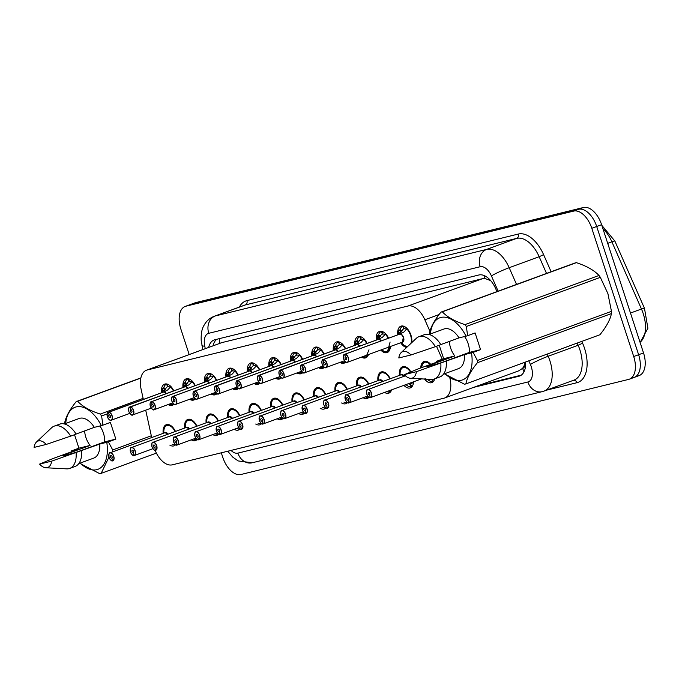 <?xml version="1.0" encoding="UTF-8"?>
<svg xmlns="http://www.w3.org/2000/svg" width="682" height="682" viewBox="0 0 682 682"><rect width="100%" height="100%" fill="white"/><g stroke="black" fill="none" stroke-linecap="round" stroke-linejoin="round"><path stroke-width="1.02" d="M183.006 387.495A11.253 6.36 69.9 0 1 186.126 378.86A11.253 6.36 69.9 0 1 195.282 385.603M204.489 382.227A11.253 6.36 69.9 0 1 207.601 373.591A11.253 6.36 69.9 0 1 216.757 380.334M225.964 376.958A11.253 6.36 69.9 0 1 229.075 368.323A11.253 6.36 69.9 0 1 238.24 375.066M247.438 371.69A11.253 6.36 69.9 0 1 250.55 363.054A11.253 6.36 69.9 0 1 259.714 369.797M268.921 366.422A11.253 6.36 69.9 0 1 272.033 357.786A11.253 6.36 69.9 0 1 281.189 364.529M290.396 361.153A11.253 6.36 69.9 0 1 293.507 352.517A11.253 6.36 69.9 0 1 302.672 359.261M311.87 355.885A11.253 6.36 69.9 0 1 314.982 347.249A11.253 6.36 69.9 0 1 324.146 353.992M333.345 350.616A11.253 6.36 69.9 0 1 336.465 341.98A11.253 6.36 69.9 0 1 345.621 348.724M354.828 345.348A11.253 6.36 69.9 0 1 357.939 336.712A11.253 6.36 69.9 0 1 367.104 343.455M376.302 340.079A11.253 6.36 69.9 0 1 379.414 331.443A11.253 6.36 69.9 0 1 388.578 338.187M397.777 334.811A11.253 6.36 69.9 0 1 400.888 326.184A11.253 6.36 69.9 0 1 410.973 335.229A11.253 6.36 69.9 0 1 411.732 342.637M161.532 392.764A11.253 6.36 69.9 0 1 164.643 384.128A11.253 6.36 69.9 0 1 173.808 390.871M184.669 428.066A11.253 6.36 69.9 0 1 187.78 419.43A11.253 6.36 69.9 0 1 196.945 426.165M206.143 422.797A11.253 6.36 69.9 0 1 209.263 414.162A11.253 6.36 69.9 0 1 218.419 420.896M227.626 417.529A11.253 6.36 69.9 0 1 230.738 408.893A11.253 6.36 69.9 0 1 239.902 415.636M249.101 412.26A11.253 6.36 69.9 0 1 252.212 403.625A11.253 6.36 69.9 0 1 261.377 410.368M270.575 406.992A11.253 6.36 69.9 0 1 273.695 398.356A11.253 6.36 69.9 0 1 282.851 405.099M292.058 401.724A11.253 6.36 69.9 0 1 295.17 393.088A11.253 6.36 69.9 0 1 304.325 399.831M313.532 396.455A11.253 6.36 69.9 0 1 316.644 387.819A11.253 6.36 69.9 0 1 325.808 394.563M335.007 391.187A11.253 6.36 69.9 0 1 338.119 382.551A11.253 6.36 69.9 0 1 347.283 389.294M356.481 385.918A11.253 6.36 69.9 0 1 359.602 377.282A11.253 6.36 69.9 0 1 368.757 384.026M377.964 380.65A11.253 6.36 69.9 0 1 381.076 372.014A11.253 6.36 69.9 0 1 390.24 378.757M399.439 375.381A11.253 6.36 69.9 0 1 402.55 366.745A11.253 6.36 69.9 0 1 410.871 371.903M420.785 367.948A11.253 6.36 69.9 0 1 424.034 361.477A11.253 6.36 69.9 0 1 430.751 364.393M163.194 433.326A11.253 6.36 69.9 0 1 166.306 424.698A11.253 6.36 69.9 0 1 175.47 431.433M524.867 363.438A21.108 11.926 69.9 0 1 522.429 368.442L522.634 368.391A7.033 3.973 -110.1 0 0 524.867 363.438L525.157 362.159M490.631 280.566L484.689 278.435L482.694 278.631L221.889 342.603L146.468 370.207A21.108 11.926 -110.1 0 0 141.14 389.354L143.348 399.43M518.729 370.786L522.429 368.442M155.078 450.308A21.108 11.926 -110.1 0 0 172.273 464.834L444.016 398.177A21.108 11.926 -110.1 0 0 444.732 397.964A21.108 11.926 -110.1 0 0 449.813 377.768M145.701 410.163L151.694 437.546M429.924 331.282L424.852 319.764A21.108 11.926 -110.1 0 0 407.989 306.022L147.184 369.994A21.108 11.926 -110.1 0 0 146.468 370.207M442.226 359.226L436.514 346.251M195.478 398.859A11.253 6.36 69.9 0 1 193.876 399.993A11.253 6.36 69.9 0 1 189.63 399.268M216.953 393.591A11.253 6.36 69.9 0 1 215.35 394.725A11.253 6.36 69.9 0 1 211.113 394M238.436 388.322A11.253 6.36 69.9 0 1 236.825 389.465A11.253 6.36 69.9 0 1 232.588 388.731M259.91 383.062A11.253 6.36 69.9 0 1 258.308 384.196A11.253 6.36 69.9 0 1 254.062 383.472M281.385 377.794A11.253 6.36 69.9 0 1 279.782 378.928A11.253 6.36 69.9 0 1 275.545 378.203M302.859 372.525A11.253 6.36 69.9 0 1 301.256 373.659A11.253 6.36 69.9 0 1 297.02 372.935M324.342 367.257A11.253 6.36 69.9 0 1 322.731 368.391A11.253 6.36 69.9 0 1 318.494 367.666M345.817 361.989A11.253 6.36 69.9 0 1 344.214 363.122A11.253 6.36 69.9 0 1 339.968 362.398M368.459 354.563A11.253 6.36 69.9 0 1 365.688 357.854A11.253 6.36 69.9 0 1 361.451 357.129M390.394 346.516A11.253 6.36 69.9 0 1 387.163 352.585A11.253 6.36 69.9 0 1 380.778 350.045M406.6 347.479A11.253 6.36 69.9 0 1 400.684 342.739M174.004 404.128A11.253 6.36 69.9 0 1 172.393 405.261A11.253 6.36 69.9 0 1 168.156 404.537M197.141 439.43A11.253 6.36 69.9 0 1 195.529 440.563A11.253 6.36 69.9 0 1 191.292 439.839M218.615 434.161A11.253 6.36 69.9 0 1 217.012 435.295A11.253 6.36 69.9 0 1 212.767 434.57M240.09 428.893A11.253 6.36 69.9 0 1 238.487 430.027A11.253 6.36 69.9 0 1 234.25 429.302M261.573 423.624A11.253 6.36 69.9 0 1 259.961 424.758A11.253 6.36 69.9 0 1 255.724 424.034M283.047 418.356A11.253 6.36 69.9 0 1 281.444 419.49A11.253 6.36 69.9 0 1 277.199 418.765M304.522 413.087A11.253 6.36 69.9 0 1 302.919 414.23A11.253 6.36 69.9 0 1 298.682 413.497M326.005 407.819A11.253 6.36 69.9 0 1 324.393 408.961A11.253 6.36 69.9 0 1 320.156 408.228M347.479 402.559A11.253 6.36 69.9 0 1 345.876 403.693A11.253 6.36 69.9 0 1 341.631 402.968M368.953 397.291A11.253 6.36 69.9 0 1 367.351 398.424A11.253 6.36 69.9 0 1 363.105 397.7M391.596 389.857A11.253 6.36 69.9 0 1 388.825 393.156A11.253 6.36 69.9 0 1 384.588 392.431M413.531 381.818A11.253 6.36 69.9 0 1 410.3 387.887A11.253 6.36 69.9 0 1 403.915 385.339M434.681 378.868A11.253 6.36 69.9 0 1 431.783 382.619A11.253 6.36 69.9 0 1 424.519 379.039M175.658 444.698A11.253 6.36 69.9 0 1 174.055 445.832A11.253 6.36 69.9 0 1 169.818 445.107M189.187 354.546L180.866 329.082A21.108 11.926 69.9 0 1 185.231 306.414L190.133 304.615A21.108 11.926 69.9 0 1 190.849 304.394L578.524 209.306A21.108 11.926 69.9 0 1 596.699 226.492L638.616 354.717A21.108 11.926 69.9 0 1 634.251 377.385L639.153 375.586A21.108 11.926 69.9 0 0 643.518 352.918L601.609 224.693A21.108 11.926 69.9 0 0 583.425 207.507L195.76 302.595A21.108 11.926 69.9 0 0 195.043 302.817L190.133 304.615A21.108 11.926 69.9 0 1 190.849 304.394L578.524 209.306A21.108 11.926 69.9 0 1 596.699 226.492L638.616 354.717A21.108 11.926 69.9 0 1 634.251 377.385A21.108 11.926 69.9 0 1 633.527 377.606M185.231 306.414A21.108 11.926 69.9 0 1 185.947 306.192L573.613 211.105A21.108 11.926 69.9 0 1 591.797 228.291L633.706 356.516A21.108 11.926 69.9 0 1 629.341 379.183A21.108 11.926 69.9 0 1 628.625 379.405L240.959 474.493A21.108 11.926 69.9 0 1 222.775 457.307L221.3 452.805M473.632 387.367L518.891 376.268A21.108 11.926 -110.1 0 0 519.607 376.046A21.108 11.926 -110.1 0 0 525.643 361.989M496.973 291.598L495.712 288.742A21.108 11.926 -110.1 0 0 478.849 274.991L214.907 339.73A21.108 11.926 -110.1 0 0 214.182 339.951A21.108 11.926 -110.1 0 0 208.641 347.411M521.287 375.151L477.997 385.765M213.006 345.817A21.108 11.926 69.9 0 1 216.867 339.252M108.822 454.536A4.22 2.387 69.9 0 1 109.973 452.839A4.22 2.387 69.9 0 1 113.749 456.232A4.22 2.387 69.9 0 1 112.88 460.768A4.22 2.387 69.9 0 1 112.837 460.785L112.683 460.691A4.083 2.302 -110.1 0 0 113.562 456.292A4.083 2.302 -110.1 0 0 110.049 452.976A4.083 2.302 -110.1 0 0 109.069 457.4A4.083 2.302 -110.1 0 0 112.487 460.742L111.874 458.134M167.789 434.255L165.053 432.652A4.22 2.387 69.8 0 1 167.789 434.255A4.22 2.387 -110.1 0 0 165.053 432.652A4.22 2.387 -110.1 0 0 164.916 432.695A4.22 2.387 69.8 0 1 165.053 432.652L109.973 452.839C109.12 452.14 108.813 453.658 109.043 457.4C110.586 460.316 111.78 461.458 112.615 460.836L112.769 460.785M111.72 458.193A1.407 0.793 69.9 0 1 110.544 457.034A1.407 0.793 69.9 0 1 110.834 455.525A1.407 0.793 69.9 0 1 112.095 456.659A1.407 0.793 69.9 0 1 111.797 458.168L111.814 458.159A1.407 0.793 69.9 0 1 111.788 458.176L112.683 460.691M171.685 426.259A10.554 5.959 -110.1 0 0 167.448 425.048A10.554 5.959 -110.1 0 0 167.09 425.159L171.694 426.267M172.137 444.255A10.554 5.959 69.9 0 0 174.831 444.732L175.325 444.553M174.831 444.732L174.49 443.581M170.935 386.481L167.636 389.993L163.518 392.065A4.22 2.387 -110.1 0 1 166.127 393.685A4.22 2.387 69.9 0 0 164.916 392.448M107.159 413.974A4.22 2.387 69.9 0 1 108.31 412.278A4.22 2.387 69.9 0 1 108.353 412.26L163.305 392.116L162.35 391.289L162.623 388.518A10.554 5.959 -110.1 0 0 162.614 388.518L163.842 387.581A10.554 5.959 69.9 0 1 166.527 384.188A10.554 5.959 69.9 0 1 166.63 384.154L166.527 384.188M108.353 412.26L108.293 412.431A4.083 2.302 -110.1 0 0 107.406 416.83A4.083 2.302 -110.1 0 0 110.919 420.155A4.083 2.302 -110.1 0 0 111.908 415.73A4.083 2.302 -110.1 0 0 108.489 412.388L109.256 414.937A1.407 0.793 69.9 0 1 110.433 416.088A1.407 0.793 69.9 0 1 110.143 417.597A1.407 0.793 69.9 0 1 108.881 416.472A1.407 0.793 69.9 0 1 109.171 414.954A1.407 0.793 69.9 0 1 109.188 414.954L109.248 414.929M108.489 412.388L163.501 392.065M172.341 404.511L172.699 404.4A10.554 5.959 -110.1 0 0 173.646 403.872M162.325 390.846L164.882 389.908L163.16 388.314M167.934 386.668L167.567 386.805A7.741 4.373 -110.1 0 0 167.491 386.83A7.741 4.373 -110.1 0 0 165.564 389.183L164.882 389.908M170.176 387.188A7.741 4.373 -110.1 0 0 167.942 386.711L167.15 384.068M167.567 386.805L166.63 384.154M162.154 392.534L162.145 391.178A10.29 5.814 69.9 0 1 162.367 388.817L162.623 388.518M164.345 390.113L165.24 391.4M109.188 414.954L108.293 412.431M162.759 392.338L163.296 392.116A4.22 2.387 -110.1 0 0 163.254 392.133A4.22 2.387 -110.1 0 0 163.211 392.15M130.296 449.276A4.22 2.387 69.9 0 1 131.447 447.58A4.22 2.387 69.9 0 1 135.232 450.973A4.22 2.387 69.9 0 1 134.354 455.499A4.22 2.387 69.9 0 1 134.311 455.516L134.158 455.423A4.083 2.302 -110.1 0 0 135.045 451.024A4.083 2.302 -110.1 0 0 131.524 447.707A4.083 2.302 -110.1 0 0 130.543 452.132A4.083 2.302 -110.1 0 0 133.962 455.474L133.357 452.865M189.264 428.987L186.536 427.384A4.22 2.387 69.8 0 1 189.264 428.987A4.22 2.387 -110.1 0 0 186.536 427.384A4.22 2.387 -110.1 0 0 186.391 427.435A4.22 2.387 69.8 0 1 186.536 427.384L131.447 447.58C130.603 446.872 130.288 448.389 130.518 452.132C132.069 455.047 133.254 456.198 134.09 455.567L134.243 455.516M133.263 452.908L133.288 452.891A1.407 0.793 69.9 0 1 133.263 452.908L134.158 455.423M133.195 452.925A1.407 0.793 69.9 0 1 132.018 451.765A1.407 0.793 69.9 0 1 132.308 450.256A1.407 0.793 69.9 0 1 133.57 451.39A1.407 0.793 69.9 0 1 133.28 452.899M193.159 420.99A10.554 5.959 -110.1 0 0 188.931 419.78A10.554 5.959 -110.1 0 0 188.573 419.89L193.168 420.999M193.611 438.986A10.554 5.959 69.9 0 0 196.314 439.464L196.8 439.285M196.314 439.464L195.964 438.313M134.397 455.482L152.904 448.705L134.311 455.516M151.779 444.008A4.22 2.387 69.9 0 1 152.93 442.311A4.22 2.387 69.9 0 1 156.707 445.704A4.22 2.387 69.9 0 1 155.837 450.231A4.22 2.387 69.9 0 1 155.786 450.248L155.632 450.154A4.083 2.302 -110.1 0 0 156.519 445.755A4.083 2.302 -110.1 0 0 153.007 442.439A4.083 2.302 -110.1 0 0 152.026 446.863A4.083 2.302 -110.1 0 0 155.436 450.205L154.831 447.597M210.738 423.718L208.01 422.124A4.22 2.387 69.8 0 1 210.738 423.718A4.22 2.387 -110.1 0 0 208.01 422.124A4.22 2.387 -110.1 0 0 207.865 422.167A4.22 2.387 69.8 0 1 208.01 422.124L152.93 442.311C152.077 441.604 151.771 443.121 152.001 446.863C153.544 449.779 154.737 450.93 155.573 450.308L155.726 450.248M154.737 447.639L154.771 447.631A1.407 0.793 69.9 0 1 154.737 447.639L155.632 450.154M154.669 447.656A1.407 0.793 69.9 0 1 153.493 446.497A1.407 0.793 69.9 0 1 153.782 444.988A1.407 0.793 69.9 0 1 155.044 446.122A1.407 0.793 69.9 0 1 154.754 447.631M214.634 415.722A10.554 5.959 -110.1 0 0 210.406 414.511A10.554 5.959 -110.1 0 0 210.047 414.622L214.651 415.73M215.086 433.718A10.554 5.959 69.9 0 0 217.788 434.195L218.274 434.016M217.788 434.195L217.439 433.044M173.254 438.739A4.22 2.387 69.9 0 1 174.404 437.043A4.22 2.387 69.9 0 1 178.181 440.436A4.22 2.387 69.9 0 1 177.311 444.962A4.22 2.387 69.9 0 1 177.269 444.979L177.107 444.886A4.083 2.302 -110.1 0 0 177.993 440.495A4.083 2.302 -110.1 0 0 174.481 437.171A4.083 2.302 -110.1 0 0 173.501 441.595A4.083 2.302 -110.1 0 0 176.911 444.937L176.306 442.328M232.221 418.45L229.484 416.855A4.22 2.387 69.8 0 1 232.221 418.45A4.22 2.387 -110.1 0 0 229.484 416.855A4.22 2.387 -110.1 0 0 229.34 416.898L174.404 437.043C173.552 436.335 173.245 437.853 173.475 441.595C175.018 444.511 176.212 445.661 177.047 445.039L177.201 444.979M176.152 442.388A1.407 0.793 69.9 0 1 174.976 441.237A1.407 0.793 69.9 0 1 175.265 439.719A1.407 0.793 69.9 0 1 176.519 440.853A1.407 0.793 69.9 0 1 176.229 442.362L176.246 442.362M176.229 442.362A1.407 0.793 69.9 0 1 176.22 442.371L177.107 444.886M236.108 410.453A10.554 5.959 -110.1 0 0 231.88 409.243A10.554 5.959 -110.1 0 0 231.522 409.353L236.125 410.462M236.569 428.449A10.554 5.959 69.9 0 0 239.263 428.927L239.757 428.756M239.263 428.927L238.922 427.776M177.354 444.954L195.853 438.168L177.26 444.979M194.728 433.471A4.22 2.387 69.9 0 1 195.879 431.774A4.22 2.387 69.9 0 1 199.655 435.167A4.22 2.387 69.9 0 1 198.786 439.702A4.22 2.387 69.9 0 1 198.743 439.711L198.59 439.617A4.083 2.302 -110.1 0 0 199.476 435.227A4.083 2.302 -110.1 0 0 195.956 431.902A4.083 2.302 -110.1 0 0 194.975 436.327A4.083 2.302 -110.1 0 0 198.394 439.668L197.789 437.06M253.695 413.181L250.967 411.587A4.22 2.387 69.8 0 1 253.695 413.181A4.22 2.387 -110.1 0 0 250.967 411.587A4.22 2.387 -110.1 0 0 250.823 411.63A4.22 2.387 69.8 0 1 250.967 411.587L195.879 431.774C195.035 431.067 194.72 432.584 194.95 436.327C196.501 439.242 197.686 440.393 198.522 439.771L198.675 439.711M197.627 437.119A1.407 0.793 69.9 0 1 196.45 435.969A1.407 0.793 69.9 0 1 196.74 434.451A1.407 0.793 69.9 0 1 198.002 435.585A1.407 0.793 69.9 0 1 197.712 437.094A1.407 0.793 69.9 0 1 197.695 437.102L197.72 437.094M257.591 405.185A10.554 5.959 -110.1 0 0 253.363 403.974A10.554 5.959 -110.1 0 0 253.005 404.085L257.6 405.193M258.043 423.19A10.554 5.959 69.9 0 0 260.746 423.667L261.232 423.488M260.746 423.667L260.396 422.508M198.829 439.685L217.336 432.9L198.743 439.711M197.695 437.102L198.59 439.617M198.394 439.668L198.522 439.771A4.22 2.387 69.9 0 1 196.817 439.148M192.409 381.212L189.11 384.725L184.993 386.796A4.22 2.387 -110.1 0 1 187.601 388.416A4.22 2.387 69.9 0 0 186.399 387.188M128.642 408.706A4.22 2.387 69.9 0 1 129.793 407.009A4.22 2.387 69.9 0 1 129.836 406.992L184.779 386.847L183.833 386.021L184.097 383.25A10.554 5.959 -110.1 0 0 184.097 383.25L185.316 382.312A10.554 5.959 69.9 0 1 188.002 378.919A10.554 5.959 69.9 0 1 188.104 378.885L188.002 378.919M129.836 406.992L129.768 407.163A4.083 2.302 -110.1 0 0 128.881 411.561A4.083 2.302 -110.1 0 0 132.402 414.886A4.083 2.302 -110.1 0 0 133.382 410.462A4.083 2.302 -110.1 0 0 129.964 407.12L130.731 409.669A1.407 0.793 69.9 0 1 131.907 410.82A1.407 0.793 69.9 0 1 131.617 412.329A1.407 0.793 69.9 0 1 130.356 411.203A1.407 0.793 69.9 0 1 130.646 409.686L130.731 409.66M129.964 407.12L184.975 386.796M130.646 409.686A1.407 0.793 69.9 0 1 130.663 409.686L129.768 407.163M193.816 399.243L194.174 399.132A10.554 5.959 -110.1 0 0 195.12 398.612M183.799 385.577L186.357 384.639L184.643 383.045M189.408 381.4L189.05 381.536A7.741 4.373 -110.1 0 0 188.965 381.562A7.741 4.373 -110.1 0 0 187.038 383.915L186.357 384.639M191.651 381.929A7.741 4.373 -110.1 0 0 189.417 381.443L188.633 378.808M189.05 381.536L188.104 378.885M185.819 384.836L186.715 386.131M183.629 387.265L183.62 385.91A10.29 5.814 69.9 0 1 183.842 383.548L184.097 383.25M184.242 387.069L184.771 386.856A4.22 2.387 69.9 0 1 184.779 386.847A4.22 2.387 -110.1 0 0 184.728 386.865A4.22 2.387 -110.1 0 0 184.686 386.882M213.884 375.944L210.593 379.456L206.467 381.528M150.117 403.437A4.22 2.387 69.9 0 1 151.268 401.741A4.22 2.387 69.9 0 1 151.31 401.724L206.296 381.562L205.308 380.752L205.572 377.973A10.554 5.959 -110.1 0 0 205.572 377.981L205.325 378.28A10.29 5.814 69.9 0 0 205.103 380.641L205.325 378.229M151.31 401.724L151.251 401.894A4.083 2.302 -110.1 0 0 150.364 406.293A4.083 2.302 -110.1 0 0 153.876 409.618A4.083 2.302 -110.1 0 0 154.857 405.193A4.083 2.302 -110.1 0 0 151.447 401.851L152.205 404.4A1.407 0.793 69.9 0 1 153.382 405.551A1.407 0.793 69.9 0 1 153.092 407.06A1.407 0.793 69.9 0 1 151.839 405.935A1.407 0.793 69.9 0 1 152.129 404.417L152.205 404.392M207.874 381.92A4.22 2.387 69.9 0 1 209.084 383.148A4.22 2.387 -110.1 0 0 206.45 381.528L151.515 401.672A4.22 2.387 69.9 0 1 155.044 405.134A4.22 2.387 69.9 0 1 154.175 409.669A4.22 2.387 69.9 0 1 152.197 409.115M152.129 404.417A1.407 0.793 69.9 0 1 152.137 404.417L151.251 401.894M215.29 393.974L215.648 393.872A10.554 5.959 -110.1 0 0 216.595 393.344M205.273 380.309L207.84 379.371L206.117 377.777L206.791 377.044A10.554 5.959 69.9 0 1 209.476 373.651A10.554 5.959 69.9 0 1 209.587 373.617L209.476 373.651M210.883 376.132L210.525 376.268A7.741 4.373 -110.1 0 0 210.448 376.293A7.741 4.373 -110.1 0 0 208.513 378.646L207.84 379.371M213.134 376.66A7.741 4.373 -110.1 0 0 210.9 376.174L210.107 373.54M210.525 376.268L209.587 373.617M205.572 377.973L206.117 377.777M207.302 379.576L208.198 380.863M205.717 381.801L206.254 381.588A4.22 2.387 69.9 0 1 206.254 381.579A4.22 2.387 -110.1 0 0 206.203 381.596A4.22 2.387 -110.1 0 0 206.16 381.613M235.367 370.676L232.068 374.188L227.976 376.242M227.191 376.532L227.771 376.293L226.782 375.484L226.799 373.011L228.265 371.775A10.554 5.959 69.9 0 1 230.951 368.382A10.554 5.959 69.9 0 1 231.062 368.348L230.951 368.382M171.591 398.169A4.22 2.387 69.9 0 1 172.742 396.472A4.22 2.387 69.9 0 1 172.785 396.455L172.725 396.626A4.083 2.302 -110.1 0 0 171.838 401.025A4.083 2.302 -110.1 0 0 175.351 404.349A4.083 2.302 -110.1 0 0 176.34 399.925A4.083 2.302 -110.1 0 0 172.921 396.583L173.688 399.132A1.407 0.793 69.9 0 1 174.865 400.283A1.407 0.793 69.9 0 1 174.575 401.792A1.407 0.793 69.9 0 1 173.313 400.666A1.407 0.793 69.9 0 1 173.603 399.158L173.68 399.123M229.348 376.652A4.22 2.387 69.9 0 1 230.559 377.879A4.22 2.387 -110.1 0 0 227.933 376.259L172.989 396.404A4.22 2.387 69.9 0 1 176.519 399.865A4.22 2.387 69.9 0 1 175.649 404.4A4.22 2.387 69.9 0 1 173.671 403.846M173.603 399.158A1.407 0.793 69.9 0 1 173.62 399.149L172.725 396.626M236.773 388.706L237.131 388.604A10.554 5.959 -110.1 0 0 238.078 388.075M226.756 375.04L229.314 374.103L227.592 372.508M232.366 370.863L231.999 370.999A7.741 4.373 -110.1 0 0 231.923 371.025A7.741 4.373 -110.1 0 0 229.996 373.378L229.314 374.103M234.608 371.392A7.741 4.373 -110.1 0 0 232.374 370.906L231.582 368.271M231.999 370.999L231.062 368.348M226.586 376.728L226.577 375.373A10.29 5.814 69.9 0 1 226.799 373.011L227.055 372.713M228.777 374.307L229.672 375.603M172.785 396.455L227.728 376.311M99.862 425.986A15.908 8.985 69.9 0 1 103.425 433.138A15.908 8.985 69.9 0 1 104.687 441.851L115.855 439.114L108.378 441.851L112.709 449.95A37.996 21.466 69.9 0 1 112.7 451.842M74.526 434.707L78.924 448.168L90.084 445.431A15.908 8.985 69.9 0 1 85.898 437.443A15.908 8.985 69.9 0 1 84.636 430.905M108.378 441.851L106.776 442.328A33.068 18.678 69.9 0 1 100.825 467.682A33.068 18.678 69.9 0 1 80.246 463.052M72.019 451.654A33.068 18.678 69.9 0 1 71.653 450.947L71.84 451.723M108.958 457.111L101.158 473.359A37.996 21.466 69.9 0 1 99.785 473.692L79.658 463.274M106.776 442.328L99.785 444.042L51.662 461.143A14.075 7.954 69.9 0 1 45.839 467.758A14.075 7.954 69.9 0 1 39.556 464.11L53.264 458.432L78.643 449.233L71.653 450.947M99.785 444.042A21.108 11.926 69.9 0 1 93.749 458.108L78.831 463.572M81.559 450.828A22.515 12.719 69.9 0 1 75.156 466.42L69.709 468.423A22.515 12.719 69.9 0 1 66.691 468.858L45.839 467.758M76.103 452.831A22.515 12.719 69.9 0 1 69.709 468.423M39.556 464.11L51.662 461.143M90.084 445.431L62.062 455.704C62.787 456.028 67.654 454.834 76.665 452.123L104.687 441.851M101.158 473.359L156.374 453.112M112.709 449.95L151.31 435.798M107.125 413.923L101.592 415.952L102.922 425.15L101.32 425.628A33.068 18.678 69.9 0 0 79.658 406.608A33.068 18.678 69.9 0 0 65.719 423.42M140.833 378.084L77.595 401.263C82.471 406.489 90.024 410.752 100.237 414.076L143.109 398.356M100.237 414.076A37.996 21.466 69.9 0 1 101.592 415.952M64.662 423.803A37.996 21.466 69.9 0 1 64.688 422.797C65.873 416.728 69.717 409.66 76.222 401.604L140.867 377.896M76.222 401.604A37.996 21.466 69.9 0 1 77.595 401.263M76.052 434.05L94.329 427.35L101.32 425.628M64.296 423.94L79.223 418.475A21.108 11.926 69.9 0 1 94.329 427.35M59.658 424.144A22.515 12.719 69.9 0 1 76.103 434.136L70.647 436.13A22.515 12.719 69.9 0 0 54.21 426.139L59.658 424.144M36.419 442.072A14.075 7.954 69.9 0 1 46.206 444.442L34.1 447.409A14.075 7.954 69.9 0 1 36.419 442.072L51.619 427.759A22.515 12.719 69.9 0 1 54.21 426.139M46.206 444.442L70.647 436.13M78.924 448.168L71.457 450.904M115.855 439.114L110.39 422.414L102.922 425.15M464.578 336.533A15.908 8.985 69.9 0 1 468.142 343.685A15.908 8.985 69.9 0 1 469.412 352.389L480.571 349.653L473.103 352.389L477.426 360.488A37.996 21.466 69.9 0 1 477.409 362.705C470.938 370.71 467.093 377.777 465.874 383.898A37.996 21.466 69.9 0 1 464.502 384.239L444.374 373.813M439.251 345.254L443.65 358.706L454.809 355.97A15.908 8.985 69.9 0 1 450.614 347.982A15.908 8.985 69.9 0 1 449.353 341.443M477.426 360.488L611.464 311.35L607.909 293.61L600.348 277.352L466.317 326.49L467.647 335.697L466.045 336.175A33.068 18.678 69.9 0 0 444.374 317.147A33.068 18.678 69.9 0 0 430.436 333.967M611.464 311.35A37.996 21.466 69.9 0 1 611.447 313.567L477.409 362.705M465.874 383.898L599.913 334.751C606.375 326.755 610.22 319.688 611.447 313.567M473.103 352.389L471.501 352.867A33.068 18.678 69.9 0 1 465.55 378.22A33.068 18.678 69.9 0 1 444.971 373.6M436.736 362.202A33.068 18.678 69.9 0 1 436.369 361.486L436.565 362.261M471.501 352.867L464.51 354.58L416.387 371.681A14.075 7.954 69.9 0 1 410.555 378.305A14.075 7.954 69.9 0 1 404.281 374.648L417.989 368.971L443.36 359.772L436.369 361.486M464.51 354.58A21.108 11.926 69.9 0 1 458.474 368.647L443.547 374.12M446.275 361.375A22.515 12.719 69.9 0 1 439.881 376.958L434.425 378.962A22.515 12.719 69.9 0 1 431.408 379.397L410.555 378.305M440.828 363.37A22.515 12.719 69.9 0 1 434.425 378.962M404.281 374.648L416.387 371.681M454.809 355.97L426.787 366.243C427.503 366.575 432.371 365.382 441.39 362.662L469.412 352.389M429.387 334.351A37.996 21.466 69.9 0 1 429.404 333.336C430.598 327.266 434.443 320.208 440.939 312.143L574.977 262.996A37.996 21.466 69.9 0 1 576.35 262.664L442.311 311.81C447.187 317.028 454.741 321.299 464.962 324.615L598.992 275.468C594.116 270.251 586.571 265.98 576.35 262.664M598.992 275.468A37.996 21.466 69.9 0 1 600.348 277.352M464.962 324.615A37.996 21.466 69.9 0 1 466.317 326.49M440.939 312.143A37.996 21.466 69.9 0 1 442.311 311.81M440.768 344.589L459.046 337.888L466.045 336.175M429.021 334.487L443.939 329.014A21.108 11.926 69.9 0 1 459.046 337.888M424.375 334.683A22.515 12.719 69.9 0 1 440.819 344.674L435.372 346.669A22.515 12.719 69.9 0 0 418.927 336.686L424.375 334.683M401.144 352.62A14.075 7.954 69.9 0 1 410.922 354.981L398.817 357.956A14.075 7.954 69.9 0 1 401.144 352.62L416.344 338.306A22.515 12.719 69.9 0 1 418.927 336.686M410.922 354.981L435.372 346.669M443.65 358.706L436.173 361.451M480.571 349.653L475.115 332.952L467.647 335.697M216.211 428.202A4.22 2.387 69.9 0 1 217.353 426.506A4.22 2.387 69.9 0 1 221.138 429.899A4.22 2.387 69.9 0 1 220.26 434.434A4.22 2.387 69.9 0 1 220.218 434.443L220.064 434.357A4.083 2.302 -110.1 0 0 220.951 429.958A4.083 2.302 -110.1 0 0 217.439 426.634A4.083 2.302 -110.1 0 0 216.45 431.058A4.083 2.302 -110.1 0 0 219.868 434.4L219.263 431.791M275.17 407.913L272.442 406.319A4.22 2.387 69.8 0 1 275.17 407.913A4.22 2.387 -110.1 0 0 272.442 406.319A4.22 2.387 -110.1 0 0 272.297 406.361A4.22 2.387 69.8 0 1 272.442 406.319L217.353 426.506C216.509 425.798 216.203 427.316 216.424 431.067C217.976 433.974 219.169 435.125 219.996 434.502L220.15 434.443M219.101 431.851A1.407 0.793 69.9 0 1 217.925 430.7A1.407 0.793 69.9 0 1 218.214 429.183A1.407 0.793 69.9 0 1 219.476 430.316A1.407 0.793 69.9 0 1 219.186 431.825L219.203 431.825M219.186 431.825A1.407 0.793 69.9 0 1 219.169 431.834L220.064 434.357M279.066 399.916A10.554 5.959 -110.1 0 0 274.837 398.706A10.554 5.959 -110.1 0 0 274.479 398.817L279.074 399.925M279.518 417.921A10.554 5.959 69.9 0 0 282.22 418.398L282.706 418.219M282.22 418.398L281.871 417.239M220.303 434.417L238.811 427.631L220.218 434.451M219.868 434.4L219.996 434.502A4.22 2.387 69.9 0 1 218.291 433.88M237.686 422.934A4.22 2.387 69.9 0 1 238.836 421.237A4.22 2.387 69.9 0 1 242.613 424.63A4.22 2.387 69.9 0 1 241.743 429.166A4.22 2.387 69.9 0 1 241.701 429.174L241.539 429.089A4.083 2.302 -110.1 0 0 242.425 424.69A4.083 2.302 -110.1 0 0 238.913 421.365A4.083 2.302 -110.1 0 0 237.933 425.79A4.083 2.302 -110.1 0 0 241.343 429.131L240.737 426.523M296.644 402.644L293.916 401.05A4.22 2.387 69.8 0 1 296.653 402.644A4.22 2.387 -110.1 0 0 293.916 401.05A4.22 2.387 -110.1 0 0 293.772 401.093A4.22 2.387 69.8 0 1 293.916 401.05L238.836 421.237C237.984 420.53 237.677 422.047 237.907 425.798C239.45 428.705 240.644 429.856 241.479 429.234L241.633 429.174M240.584 426.582A1.407 0.793 69.9 0 1 239.399 425.432A1.407 0.793 69.9 0 1 239.697 423.914A1.407 0.793 69.9 0 1 240.951 425.048A1.407 0.793 69.9 0 1 240.661 426.557L240.678 426.557A1.407 0.793 69.9 0 1 240.652 426.565L241.539 429.089M300.54 394.648A10.554 5.959 -110.1 0 0 296.312 393.437A10.554 5.959 -110.1 0 0 295.954 393.548L300.557 394.656M300.992 412.653A10.554 5.959 69.9 0 0 303.695 413.13L304.181 412.951M303.695 413.13L303.354 411.979M241.343 429.131L241.479 429.234A4.22 2.387 69.9 0 1 239.766 428.611M259.16 417.665A4.22 2.387 69.9 0 1 260.311 415.969A4.22 2.387 69.9 0 1 264.087 419.362A4.22 2.387 69.9 0 1 263.218 423.897A4.22 2.387 69.9 0 1 263.175 423.914L263.022 423.82A4.083 2.302 -110.1 0 0 263.9 419.421A4.083 2.302 -110.1 0 0 260.388 416.097A4.083 2.302 -110.1 0 0 259.407 420.521A4.083 2.302 -110.1 0 0 262.826 423.863L262.22 421.254M318.127 397.376L315.391 395.782A4.22 2.387 69.8 0 1 318.127 397.376A4.22 2.387 -110.1 0 0 315.391 395.782A4.22 2.387 -110.1 0 0 315.255 395.824A4.22 2.387 69.8 0 1 315.391 395.782L260.311 415.969C259.458 415.261 259.151 416.779 259.382 420.53C260.925 423.445 262.118 424.588 262.954 423.965L263.107 423.914M262.058 421.314A1.407 0.793 69.9 0 1 260.882 420.163A1.407 0.793 69.9 0 1 261.172 418.654A1.407 0.793 69.9 0 1 262.434 419.78A1.407 0.793 69.9 0 1 262.144 421.297L262.152 421.288A1.407 0.793 69.9 0 1 262.127 421.297L263.022 423.82M322.023 389.379A10.554 5.959 -110.1 0 0 317.795 388.169A10.554 5.959 -110.1 0 0 317.428 388.28L322.032 389.396M322.475 407.384A10.554 5.959 69.9 0 0 325.169 407.862L325.664 407.683M325.169 407.862L324.828 406.711M263.261 423.88L281.768 417.094L263.175 423.914M262.826 423.863L262.971 423.957A4.22 2.387 69.9 0 1 261.24 423.343M256.841 365.407L253.542 368.919L249.424 370.991M193.066 392.9A4.22 2.387 69.9 0 1 194.217 391.204A4.22 2.387 69.9 0 1 194.259 391.187L249.211 371.051L248.257 370.215L248.529 367.445A10.554 5.959 -110.1 0 0 248.529 367.453M194.259 391.187L194.2 391.357A4.083 2.302 -110.1 0 0 193.313 395.756A4.083 2.302 -110.1 0 0 196.834 399.081A4.083 2.302 -110.1 0 0 197.814 394.656A4.083 2.302 -110.1 0 0 194.396 391.315L195.163 393.864A1.407 0.793 69.9 0 1 196.339 395.014A1.407 0.793 69.9 0 1 196.049 396.532A1.407 0.793 69.9 0 1 194.788 395.398A1.407 0.793 69.9 0 1 195.078 393.889L195.163 393.855M250.831 371.383A4.22 2.387 69.9 0 1 252.033 372.611A4.22 2.387 -110.1 0 0 249.407 370.991L194.464 391.136A4.22 2.387 69.9 0 1 198.002 394.597A4.22 2.387 69.9 0 1 197.124 399.132A4.22 2.387 69.9 0 1 195.154 398.578M195.078 393.889A1.407 0.793 69.9 0 1 195.095 393.881L194.2 391.357M258.248 383.446L258.606 383.335A10.554 5.959 -110.1 0 0 259.552 382.807M248.231 369.772L250.788 368.834L249.075 367.24L249.748 366.507A10.554 5.959 69.9 0 1 252.434 363.114A10.554 5.959 69.9 0 1 252.536 363.08L252.434 363.114M253.84 365.595L253.482 365.731A7.741 4.373 -110.1 0 0 253.397 365.757A7.741 4.373 -110.1 0 0 251.47 368.11L250.788 368.834M256.082 366.123A7.741 4.373 -110.1 0 0 253.849 365.637L253.065 363.003M253.482 365.731L252.536 363.08M248.06 371.46L248.052 370.104A10.29 5.814 69.9 0 1 248.274 367.743L249.075 367.24M250.26 369.039L251.147 370.335M278.316 360.139L275.025 363.651L270.899 365.723A4.22 2.387 -110.1 0 1 273.508 367.342A4.22 2.387 69.9 0 0 272.306 366.115M214.549 387.632A4.22 2.387 69.9 0 1 215.7 385.935A4.22 2.387 69.9 0 1 215.742 385.918L270.686 365.782L269.74 364.947L270.004 362.176A10.554 5.959 -110.1 0 0 270.004 362.185L271.223 361.247A10.554 5.959 69.9 0 1 273.908 357.845A10.554 5.959 69.9 0 1 274.019 357.811L273.908 357.845M215.742 385.918L215.674 386.097A4.083 2.302 -110.1 0 0 214.796 390.488A4.083 2.302 -110.1 0 0 218.308 393.812A4.083 2.302 -110.1 0 0 219.289 389.388A4.083 2.302 -110.1 0 0 215.879 386.046L216.637 388.595A1.407 0.793 69.9 0 1 217.814 389.746A1.407 0.793 69.9 0 1 217.524 391.263A1.407 0.793 69.9 0 1 216.262 390.13A1.407 0.793 69.9 0 1 216.561 388.621L216.637 388.587M215.879 386.046L270.882 365.731M216.561 388.621A1.407 0.793 69.9 0 1 216.569 388.612L215.674 386.097M279.722 378.178L280.08 378.067A10.554 5.959 -110.1 0 0 281.027 377.538M269.705 364.512L272.271 363.566L270.549 361.972M277.565 360.855A7.741 4.373 -110.1 0 0 275.332 360.369L274.957 360.463A7.741 4.373 -110.1 0 0 274.88 360.488A7.741 4.373 -110.1 0 0 272.945 362.841L272.271 363.566M274.957 360.463L274.019 357.811M274.539 357.735L275.332 360.369M269.543 366.191L269.526 364.836A10.29 5.814 69.9 0 1 269.748 362.474L270.012 362.176M271.734 363.77L272.63 365.066M270.149 365.995L270.686 365.782A4.22 2.387 -110.1 0 0 270.635 365.791A4.22 2.387 -110.1 0 0 270.592 365.808M299.799 354.87L296.5 358.382L292.382 360.454M236.023 382.363A4.22 2.387 69.9 0 1 237.174 380.667A4.22 2.387 69.9 0 1 237.217 380.65L292.16 360.514L291.214 359.678L291.487 356.908A10.554 5.959 -110.1 0 0 291.478 356.916L292.697 355.978A10.554 5.959 69.9 0 1 295.383 352.577A10.554 5.959 69.9 0 1 295.494 352.543L295.383 352.577M237.217 380.65L237.157 380.829A4.083 2.302 -110.1 0 0 236.27 385.219A4.083 2.302 -110.1 0 0 239.783 388.544A4.083 2.302 -110.1 0 0 240.763 384.119A4.083 2.302 -110.1 0 0 237.353 380.778L238.112 383.327A1.407 0.793 69.9 0 1 239.297 384.478A1.407 0.793 69.9 0 1 238.998 385.995A1.407 0.793 69.9 0 1 237.745 384.861A1.407 0.793 69.9 0 1 238.035 383.352A1.407 0.793 69.9 0 1 238.052 383.344L238.112 383.318M293.78 360.846A4.22 2.387 69.9 0 1 294.991 362.074A4.22 2.387 -110.1 0 0 292.356 360.463L237.421 380.607A4.22 2.387 69.9 0 1 240.951 384.06A4.22 2.387 69.9 0 1 240.081 388.595A4.22 2.387 69.9 0 1 238.103 388.041M301.205 372.909L301.563 372.798A10.554 5.959 -110.1 0 0 302.51 372.27M291.188 359.243L293.746 358.297L292.024 356.703M296.789 355.066L296.431 355.194A7.741 4.373 -110.1 0 0 296.355 355.22A7.741 4.373 -110.1 0 0 294.428 357.573L293.746 358.297M299.04 355.586A7.741 4.373 -110.1 0 0 296.806 355.1L296.014 352.466M296.431 355.194L295.494 352.543M291.018 360.923L291.009 359.567A10.29 5.814 69.9 0 1 291.231 357.215L291.487 356.908M293.209 358.502L294.104 359.798M238.052 383.344L237.157 380.829M291.623 360.727L292.16 360.514A4.22 2.387 -110.1 0 0 292.118 360.522A4.22 2.387 -110.1 0 0 292.075 360.539M280.634 412.397A4.22 2.387 69.9 0 1 281.785 410.7A4.22 2.387 69.9 0 1 285.57 414.093A4.22 2.387 69.9 0 1 284.692 418.629A4.22 2.387 69.9 0 1 284.65 418.646L284.496 418.552A4.083 2.302 -110.1 0 0 285.383 414.153A4.083 2.302 -110.1 0 0 281.862 410.828A4.083 2.302 -110.1 0 0 280.882 415.253A4.083 2.302 -110.1 0 0 284.3 418.595L283.695 415.986M339.602 392.107L336.874 390.513A4.22 2.387 69.8 0 1 339.602 392.107A4.22 2.387 -110.1 0 0 336.874 390.513A4.22 2.387 -110.1 0 0 336.729 390.556A4.22 2.387 69.8 0 1 336.874 390.513L281.785 410.7C280.941 409.993 280.626 411.51 280.856 415.261C282.408 418.177 283.593 419.319 284.428 418.697L284.582 418.646M283.601 416.029L283.627 416.02A1.407 0.793 69.9 0 1 283.601 416.029L284.496 418.552M283.533 416.046A1.407 0.793 69.9 0 1 282.357 414.895A1.407 0.793 69.9 0 1 282.646 413.386A1.407 0.793 69.9 0 1 283.908 414.511A1.407 0.793 69.9 0 1 283.618 416.029M343.498 384.111A10.554 5.959 -110.1 0 0 339.269 382.9A10.554 5.959 -110.1 0 0 338.911 383.011L343.506 384.128M343.95 402.116A10.554 5.959 69.9 0 0 346.652 402.593L347.138 402.414M346.652 402.593L346.303 401.442M284.735 418.612L303.243 411.826L284.65 418.646M302.117 407.128A4.22 2.387 69.9 0 1 303.268 405.432A4.22 2.387 69.9 0 1 307.045 408.825A4.22 2.387 69.9 0 1 306.175 413.36A4.22 2.387 69.9 0 1 306.124 413.377L305.971 413.283A4.083 2.302 -110.1 0 0 306.857 408.885A4.083 2.302 -110.1 0 0 303.345 405.56A4.083 2.302 -110.1 0 0 302.365 409.984A4.083 2.302 -110.1 0 0 305.775 413.326L305.169 410.717M361.076 386.839L358.348 385.245A4.22 2.387 69.8 0 1 361.076 386.839A4.22 2.387 -110.1 0 0 358.348 385.245A4.22 2.387 -110.1 0 0 358.203 385.287A4.22 2.387 69.8 0 1 358.348 385.245L303.268 405.432C302.416 404.724 302.109 406.25 302.339 409.993C303.882 412.908 305.076 414.051 305.911 413.428L306.065 413.377M305.007 410.777A1.407 0.793 69.9 0 1 303.831 409.626A1.407 0.793 69.9 0 1 304.121 408.117A1.407 0.793 69.9 0 1 305.383 409.243A1.407 0.793 69.9 0 1 305.093 410.76A1.407 0.793 69.9 0 1 305.076 410.76L305.11 410.752M364.972 378.851A10.554 5.959 -110.1 0 0 360.744 377.632A10.554 5.959 -110.1 0 0 360.386 377.743L364.989 378.86M365.424 396.847A10.554 5.959 69.9 0 0 368.127 397.325L368.612 397.146M368.127 397.325L367.786 396.174M305.076 410.76L305.971 413.283M323.592 401.86A4.22 2.387 69.9 0 1 324.743 400.163A4.22 2.387 69.9 0 1 328.519 403.556A4.22 2.387 69.9 0 1 327.65 408.092A4.22 2.387 69.9 0 1 327.607 408.109L327.445 408.015A4.083 2.302 -110.1 0 0 328.332 403.616A4.083 2.302 -110.1 0 0 324.82 400.291A4.083 2.302 -110.1 0 0 323.839 404.716A4.083 2.302 -110.1 0 0 327.249 408.066L326.644 405.449M382.559 381.57L379.823 379.976A4.22 2.387 69.8 0 1 382.559 381.57A4.22 2.387 -110.1 0 0 379.823 379.976A4.22 2.387 -110.1 0 0 379.686 380.019A4.22 2.387 69.8 0 1 379.823 379.976L324.743 400.163C323.89 399.456 323.583 400.982 323.814 404.724C325.357 407.64 326.55 408.782 327.386 408.16L327.539 408.109M326.49 405.509A1.407 0.793 69.9 0 1 325.314 404.358A1.407 0.793 69.9 0 1 325.604 402.849A1.407 0.793 69.9 0 1 326.866 403.974A1.407 0.793 69.9 0 1 326.567 405.492L326.584 405.483M326.567 405.492A1.407 0.793 69.9 0 1 326.559 405.492L327.445 408.015M386.455 373.583A10.554 5.959 -110.1 0 0 382.218 372.363A10.554 5.959 -110.1 0 0 381.86 372.474L386.464 373.591M386.907 391.579A10.554 5.959 69.9 0 0 389.601 392.056L390.095 391.877M389.635 390.581L390.113 391.928A10.554 5.959 69.9 0 0 390.215 391.894L390.326 391.852M389.601 392.056L389.209 390.735M390.709 391.673A10.554 5.959 69.9 0 1 390.215 391.894M345.066 396.592A4.22 2.387 69.9 0 1 346.217 394.895A4.22 2.387 69.9 0 1 350.002 398.288A4.22 2.387 69.9 0 1 349.124 402.823A4.22 2.387 69.9 0 1 349.082 402.84L348.928 402.747A4.083 2.302 -110.1 0 0 349.815 398.348A4.083 2.302 -110.1 0 0 346.294 395.023A4.083 2.302 -110.1 0 0 345.314 399.447A4.083 2.302 -110.1 0 0 348.732 402.798L348.127 400.181M404.034 376.302L401.306 374.708A4.22 2.387 69.8 0 1 404.034 376.302A4.22 2.387 -110.1 0 0 401.306 374.708A4.22 2.387 -110.1 0 0 401.161 374.75A4.22 2.387 69.8 0 1 401.306 374.708L346.217 394.895C345.373 394.187 345.058 395.713 345.288 399.456C346.84 402.371 348.025 403.514 348.86 402.892L349.014 402.84M347.965 400.24A1.407 0.793 69.9 0 1 346.788 399.089A1.407 0.793 69.9 0 1 347.078 397.58A1.407 0.793 69.9 0 1 348.34 398.706A1.407 0.793 69.9 0 1 348.05 400.223L348.059 400.215M348.05 400.223A1.407 0.793 69.9 0 1 348.033 400.223L348.928 402.747M407.93 368.314A10.554 5.959 -110.1 0 0 403.701 367.104A10.554 5.959 -110.1 0 0 403.343 367.206L407.938 368.323M405.099 385.142L405.108 385.134A10.554 5.959 -110.1 0 0 405.099 385.142L405.705 384.682M406.822 384.273L406.625 385.134A10.554 5.959 69.9 0 0 411.084 386.788L411.57 386.609M406.625 385.134L405.645 384.938M410.803 383.957L410.649 384.009A7.741 4.373 -110.1 0 0 410.726 383.983A7.741 4.373 -110.1 0 0 412.073 382.892M408.279 383.744A7.741 4.373 -110.1 0 0 410.274 384.102L411.152 383.787M410.649 384.009L411.587 386.66A10.554 5.959 69.9 0 0 411.698 386.626L411.8 386.583M411.084 386.788L410.274 384.102M412.184 386.404A10.554 5.959 69.9 0 1 411.698 386.626M411.22 382.662L413.411 383.096M349.167 402.806L367.675 396.02L349.082 402.84M348.732 402.798L348.86 402.892A4.22 2.387 69.9 0 1 347.155 402.269M366.549 391.323A4.22 2.387 69.9 0 1 367.692 389.627A4.22 2.387 69.9 0 1 371.477 393.02A4.22 2.387 69.9 0 1 370.599 397.555A4.22 2.387 69.9 0 1 370.556 397.572L370.403 397.478A4.083 2.302 -110.1 0 0 371.289 393.079A4.083 2.302 -110.1 0 0 367.777 389.754A4.083 2.302 -110.1 0 0 366.788 394.187A4.083 2.302 -110.1 0 0 370.207 397.529L369.601 394.921M369.439 394.972A1.407 0.793 69.9 0 1 368.263 393.821A1.407 0.793 69.9 0 1 368.553 392.312A1.407 0.793 69.9 0 1 369.815 393.446A1.407 0.793 69.9 0 1 369.525 394.955L369.542 394.946M369.525 394.955A1.407 0.793 69.9 0 1 369.508 394.955L370.403 397.478M429.404 363.046A10.554 5.959 -110.1 0 0 425.176 361.835A10.554 5.959 -110.1 0 0 424.818 361.937L429.413 363.054M426.582 379.865L426.582 379.874A10.554 5.959 -110.1 0 0 426.582 379.874L427.239 379.175M428.253 379.235L428.1 379.865A10.554 5.959 69.9 0 0 432.558 381.519L433.044 381.34M428.1 379.865L427.128 379.669M432.354 379.397L433.061 381.4A10.554 5.959 69.9 0 0 433.172 381.357L433.283 381.315M432.558 381.519L431.928 379.405M433.658 381.136A10.554 5.959 69.9 0 1 433.172 381.357M425.517 379.09A10.29 5.814 69.8 0 0 426.207 379.823L425.065 378.467M370.641 397.538L421.536 378.877M321.273 349.602L317.974 353.114L313.856 355.186A4.22 2.387 -110.1 0 1 316.465 356.805A4.22 2.387 69.9 0 0 315.255 355.578M257.498 377.095A4.22 2.387 69.9 0 1 258.649 375.398A4.22 2.387 69.9 0 1 258.691 375.381L313.643 355.245L312.688 354.418L312.961 351.639A10.554 5.959 -110.1 0 0 312.953 351.648L314.18 350.71A10.554 5.959 69.9 0 1 316.866 347.308A10.554 5.959 69.9 0 1 316.968 347.274L316.866 347.308M258.691 375.381L258.631 375.56A4.083 2.302 -110.1 0 0 257.745 379.951A4.083 2.302 -110.1 0 0 261.257 383.275A4.083 2.302 -110.1 0 0 262.246 378.851A4.083 2.302 -110.1 0 0 258.828 375.509L259.595 378.058A1.407 0.793 69.9 0 1 260.771 379.209A1.407 0.793 69.9 0 1 260.481 380.727A1.407 0.793 69.9 0 1 259.22 379.593A1.407 0.793 69.9 0 1 259.51 378.084A1.407 0.793 69.9 0 1 259.527 378.075L259.586 378.05M258.828 375.509L313.839 355.194M322.68 367.641L323.038 367.53A10.554 5.959 -110.1 0 0 323.984 367.001M312.663 353.975L315.22 353.037L313.507 351.435M318.272 349.798L317.906 349.926A7.741 4.373 -110.1 0 0 317.829 349.951A7.741 4.373 -110.1 0 0 315.902 352.304L315.22 353.037M320.514 350.318A7.741 4.373 -110.1 0 0 318.281 349.832L317.488 347.198M317.906 349.926L316.968 347.274M312.492 355.654L312.484 354.299A10.29 5.814 69.9 0 1 312.706 351.946L312.961 351.639M314.683 353.233L315.578 354.529M259.527 378.075L258.631 375.56M313.098 355.458L313.635 355.245A4.22 2.387 69.9 0 1 313.643 355.245A4.22 2.387 -110.1 0 0 313.592 355.254A4.22 2.387 -110.1 0 0 313.55 355.271M342.748 344.333L339.448 347.854L335.331 349.917A4.22 2.387 -110.1 0 1 337.94 351.537A4.22 2.387 69.9 0 0 336.738 350.309M278.981 371.826A4.22 2.387 69.9 0 1 280.132 370.13A4.22 2.387 69.9 0 1 280.174 370.113L335.16 349.96L334.171 349.15L334.436 346.371A10.554 5.959 -110.1 0 0 334.436 346.379L335.655 345.442A10.554 5.959 69.9 0 1 338.34 342.049A10.554 5.959 69.9 0 1 338.451 342.006L338.34 342.049M280.174 370.113L280.106 370.292A4.083 2.302 -110.1 0 0 279.219 374.691A4.083 2.302 -110.1 0 0 282.74 378.007A4.083 2.302 -110.1 0 0 283.721 373.583A4.083 2.302 -110.1 0 0 280.302 370.241L281.069 372.79A1.407 0.793 69.9 0 1 282.246 373.949A1.407 0.793 69.9 0 1 281.956 375.458A1.407 0.793 69.9 0 1 280.694 374.324A1.407 0.793 69.9 0 1 280.984 372.815L281.069 372.781M280.302 370.241L335.314 349.926M280.984 372.815A1.407 0.793 69.9 0 1 281.001 372.807L280.106 370.292M344.154 362.372L344.512 362.261A10.554 5.959 -110.1 0 0 345.459 361.733A4.22 2.387 69.9 0 0 347.462 362.253C346.754 363.182 345.476 362.065 343.626 358.885A4.083 2.302 -110.1 0 0 347.172 362.202A4.083 2.302 -110.1 0 0 348.152 357.777A4.083 2.302 -110.1 0 0 344.734 354.435L345.501 356.993A1.407 0.793 69.9 0 1 346.678 358.144A1.407 0.793 69.9 0 1 346.388 359.653A1.407 0.793 69.9 0 1 345.126 358.519A1.407 0.793 69.9 0 1 345.416 357.01L345.501 356.984M334.137 348.707L336.695 347.769L334.981 346.166M339.747 344.529L339.389 344.657A7.741 4.373 -110.1 0 0 339.304 344.683A7.741 4.373 -110.1 0 0 337.377 347.036L336.695 347.769M341.989 345.049A7.741 4.373 -110.1 0 0 339.755 344.572L338.971 341.929M339.389 344.657L338.451 342.006M336.158 347.965L337.061 349.261M333.967 350.395L333.958 349.031A10.29 5.814 69.9 0 1 334.18 346.678L334.436 346.371M334.581 350.19L335.109 349.977A4.22 2.387 69.9 0 1 335.118 349.977A4.22 2.387 -110.1 0 0 335.067 349.985A4.22 2.387 -110.1 0 0 335.024 350.002M364.231 339.065L360.931 342.586L356.814 344.649M300.455 366.558A4.22 2.387 69.9 0 1 301.606 364.861A4.22 2.387 69.9 0 1 301.649 364.853L356.635 344.691L355.646 343.881L355.91 341.102A10.554 5.959 -110.1 0 0 355.91 341.111L355.663 341.409A10.29 5.814 69.9 0 0 355.441 343.771L355.663 341.358M301.649 364.853L301.589 365.023A4.083 2.302 -110.1 0 0 300.702 369.422A4.083 2.302 -110.1 0 0 304.215 372.739A4.083 2.302 -110.1 0 0 305.195 368.314A4.083 2.302 -110.1 0 0 301.785 364.972L302.544 367.521A1.407 0.793 69.9 0 1 303.72 368.681A1.407 0.793 69.9 0 1 303.43 370.19A1.407 0.793 69.9 0 1 302.177 369.056A1.407 0.793 69.9 0 1 302.467 367.547L302.544 367.521M358.212 345.041A4.22 2.387 69.9 0 1 359.423 346.268A4.22 2.387 -110.1 0 0 356.788 344.657L301.853 364.802A4.22 2.387 69.9 0 1 305.383 368.254A4.22 2.387 69.9 0 1 304.513 372.79A4.22 2.387 69.9 0 1 302.535 372.244M302.467 367.547A1.407 0.793 69.9 0 1 302.476 367.538L301.589 365.023M368.996 349.772L365.995 356.993A10.554 5.959 -110.1 0 0 368.314 354.606M355.612 343.438L358.178 342.5L356.456 340.906L357.129 340.173A10.554 5.959 69.9 0 1 359.815 336.78A10.554 5.959 69.9 0 1 359.925 336.738L359.815 336.78M361.221 339.261L360.863 339.389A7.741 4.373 -110.1 0 0 360.787 339.423A7.741 4.373 -110.1 0 0 358.851 341.776L358.178 342.5M363.472 339.781A7.741 4.373 -110.1 0 0 361.238 339.304L360.446 336.661M367.521 356.43L365.637 357.104M360.863 339.389L359.925 336.738M355.91 341.102L356.456 340.906M357.641 342.696L358.536 343.992M356.055 344.922L356.592 344.708A4.22 2.387 -110.1 0 0 356.541 344.717A4.22 2.387 -110.1 0 0 356.498 344.734M385.705 333.805L382.406 337.317L378.314 339.372M321.93 361.29A4.22 2.387 69.9 0 1 323.08 359.593A4.22 2.387 69.9 0 1 323.123 359.585L378.109 339.423L377.12 338.613L377.393 335.842A10.554 5.959 -110.1 0 0 377.385 335.842L378.604 334.905A10.554 5.959 69.9 0 1 381.289 331.512A10.554 5.959 69.9 0 1 381.4 331.469L381.289 331.512M323.123 359.585L323.063 359.755A4.083 2.302 -110.1 0 0 322.177 364.154A4.083 2.302 -110.1 0 0 325.689 367.47A4.083 2.302 -110.1 0 0 326.678 363.046A4.083 2.302 -110.1 0 0 323.259 359.704L324.027 362.253A1.407 0.793 69.9 0 1 325.203 363.412A1.407 0.793 69.9 0 1 324.913 364.921A1.407 0.793 69.9 0 1 323.652 363.787A1.407 0.793 69.9 0 1 323.941 362.278L324.018 362.253M379.686 339.772A4.22 2.387 69.9 0 1 380.897 341.009A4.22 2.387 -110.1 0 0 378.271 339.389L323.328 359.533A4.22 2.387 69.9 0 1 326.857 362.986A4.22 2.387 69.9 0 1 325.987 367.521A4.22 2.387 69.9 0 1 324.01 366.976M323.941 362.278A1.407 0.793 69.9 0 1 323.959 362.27L323.063 359.755M390.104 342.032L387.47 351.724A10.554 5.959 -110.1 0 0 390.257 347.922M377.095 338.17L379.652 337.232L377.93 335.638M382.704 333.992L382.338 334.12A7.741 4.373 -110.1 0 0 382.261 334.154A7.741 4.373 -110.1 0 0 380.334 336.507L379.652 337.232M384.946 334.512A7.741 4.373 -110.1 0 0 382.713 334.035L381.92 331.392M389.004 351.162L387.112 351.835M382.338 334.12L381.4 331.469M376.924 339.858L376.916 338.502A10.29 5.814 69.9 0 1 377.137 336.141L377.393 335.842M379.115 337.437L380.01 338.724M377.53 339.662L378.067 339.44A4.22 2.387 -110.1 0 0 378.024 339.448A4.22 2.387 -110.1 0 0 377.981 339.466M407.18 328.536L403.88 332.049L399.763 334.12M343.413 356.021A4.22 2.387 69.9 0 1 344.555 354.325A4.22 2.387 69.9 0 1 344.606 354.316L399.55 334.171L398.595 333.345L398.868 330.574A10.554 5.959 -110.1 0 0 398.868 330.574L400.087 329.636A10.554 5.959 69.9 0 1 402.772 326.243A10.554 5.959 69.9 0 1 402.874 326.201L402.772 326.243M344.606 354.316L344.538 354.487A4.083 2.302 -110.1 0 0 343.651 358.885C343.182 355.825 343.498 354.299 344.555 354.325L399.499 334.189A4.22 2.387 -110.1 0 0 399.456 334.197M402.261 342.151A4.22 2.387 -110.1 0 0 402.406 342.108A4.22 2.387 -110.1 0 0 403.275 337.581A4.22 2.387 -110.1 0 0 399.746 334.12L344.802 354.265A4.22 2.387 69.9 0 1 348.34 357.718A4.22 2.387 69.9 0 1 347.462 362.253L402.406 342.108L403.275 337.581M345.416 357.01A1.407 0.793 69.9 0 1 345.433 357.01L344.538 354.487M398.569 332.901L401.127 331.964L399.413 330.369M404.179 328.724L403.821 328.852A7.741 4.373 -110.1 0 0 403.735 328.886A7.741 4.373 -110.1 0 0 401.809 331.239L401.127 331.964M406.421 329.244A7.741 4.373 -110.1 0 0 404.187 328.767L403.403 326.124M403.821 328.852L402.874 326.201M398.399 334.589L398.39 333.234A10.29 5.814 69.9 0 1 398.612 330.872L398.868 330.574M400.598 332.168L401.485 333.455M219.203 338.681A21.108 17.382 76.2 0 0 220.013 343.242M484.058 275.528A21.108 17.382 76.2 0 0 484.689 278.435M522.634 368.391A21.108 17.382 76.2 0 0 524.023 371.784M221.889 342.603L147.184 369.994M482.694 278.631L407.989 306.022M439.063 314.555L424.852 319.764M614.883 241.13A7.033 0.648 156.2 0 0 614.883 241.078A7.033 0.648 156.2 0 0 611.882 241.82A28.141 15.899 -110.1 0 0 602.879 228.589M644.464 308.324A7.033 0.648 156.2 0 0 644.464 308.273A7.033 0.648 156.2 0 0 641.464 309.014L611.882 241.82L607.705 243.355M640.048 342.304A28.141 15.899 -110.1 0 0 641.464 309.014L630.483 313.038M643.518 352.918L633.706 356.516M195.76 302.595L185.947 306.192M583.425 207.507L573.613 211.105M601.609 224.693L591.797 228.291M231.01 450.427A14.075 7.954 -110.1 0 0 237.907 453.121L527.877 381.997A14.075 7.954 -110.1 0 0 531.269 366.737A14.075 7.954 -110.1 0 0 530.391 364.444L528.797 360.829M227.737 451.228L232.724 457.102L238.154 460.93L252.152 462.788A14.075 11.585 -103.8 0 1 237.907 453.121M547.211 354.077L548.175 356.26A28.141 15.899 69.9 0 1 549.922 360.838A28.141 15.899 69.9 0 1 544.1 391.067L574.082 380.07A28.141 15.899 -110.1 0 0 579.896 349.849A28.141 15.899 -110.1 0 0 578.148 345.262L577.185 343.089M581.789 341.401L582.59 343.217L578.148 345.262L548.175 356.26A14.075 1.296 156.2 0 0 530.391 364.444M582.59 343.217A31.662 17.885 69.9 0 1 576.938 382.704L546.623 390.138M239.365 307.062A31.662 17.885 69.9 0 1 246.927 300.617L518.311 234.045A31.662 17.885 69.9 0 1 543.605 254.667L551.124 271.743M214.361 316.235A28.141 15.899 69.9 0 1 215.316 315.945L245.29 304.948A28.141 15.899 -110.1 0 0 244.335 305.246L214.361 316.235C209.775 318 206.305 321.086 203.944 325.476C201.838 328.877 200.934 333.933 201.207 340.659L202.852 349.534M498.133 291.171L491.407 275.895A14.075 7.954 -110.1 0 0 480.162 266.73L208.777 333.293A14.075 11.585 -103.8 0 1 215.316 315.945L486.701 249.382A28.141 15.899 69.9 0 1 509.19 267.711L539.164 256.713A28.141 15.899 -110.1 0 0 516.675 238.385L245.29 304.948A3.521 2.898 76.2 0 0 246.927 300.617M491.407 275.895A14.075 1.296 156.2 0 1 509.19 267.711L516.547 284.428M546.521 273.431L539.164 256.713L543.605 254.667M480.162 266.73A14.075 11.585 -103.8 0 1 486.701 249.382L516.675 238.385A3.521 2.898 76.2 0 0 518.311 234.045M208.777 333.293A14.075 7.954 -110.1 0 0 204.753 346.209L205.282 348.647M576.938 382.704A3.521 2.898 76.2 0 0 573.622 380.241M204.753 346.209A14.075 2.728 167.6 0 1 201.906 345.22M252.152 462.788L542.13 391.664A14.075 11.585 -103.8 0 1 527.877 381.997M520.289 375.748L518.891 376.268M164.567 432.823A4.348 2.455 69.8 0 1 168.079 434.144M112.598 460.844A4.22 2.387 69.9 0 1 110.902 460.222M168.625 424.596L167.09 425.159C164.976 425.969 163.876 428.168 163.799 431.74A10.29 5.814 69.8 0 1 167.891 425.355A10.29 5.814 69.8 0 1 175.069 431.578M163.944 391.843A4.348 2.455 69.9 0 1 166.417 393.574M108.557 412.209A4.22 2.387 69.9 0 1 112.095 415.67A4.22 2.387 69.9 0 1 111.217 420.206A4.22 2.387 69.9 0 1 109.248 419.652M170.474 386.83A10.29 5.814 69.9 0 1 173.416 391.016M173.339 403.599A10.29 5.814 69.9 0 1 169.247 404.136M162.35 391.289L164.328 390.564M163.842 387.581L165.564 389.183M186.041 427.563A4.348 2.455 69.8 0 1 189.553 428.876M134.073 455.576A4.22 2.387 69.9 0 1 132.385 454.954M190.108 419.328L188.573 419.89C186.45 420.7 185.351 422.9 185.274 426.472A10.29 5.814 69.8 0 1 189.366 420.086A10.29 5.814 69.8 0 1 196.552 426.31M207.516 422.294A4.348 2.455 69.8 0 1 211.028 423.607M155.547 450.308A4.22 2.387 69.9 0 1 153.859 449.685M211.582 414.059L210.047 414.622C207.925 415.432 206.825 417.631 206.748 421.203A10.29 5.814 69.8 0 1 210.84 414.818A10.29 5.814 69.8 0 1 218.027 421.05M228.999 417.026A4.348 2.455 69.8 0 1 232.502 418.339M177.03 445.039A4.22 2.387 69.9 0 1 175.334 444.417M233.056 408.791L231.522 409.353C229.408 410.163 228.308 412.363 228.231 415.935A10.29 5.814 69.8 0 1 232.315 409.55A10.29 5.814 69.8 0 1 239.501 415.781M250.473 411.757A4.348 2.455 69.8 0 1 253.985 413.079M254.531 403.522L253.005 404.085C250.882 404.895 249.782 407.094 249.706 410.675A10.29 5.814 69.8 0 1 253.798 404.281A10.29 5.814 69.8 0 1 260.976 410.513M185.419 386.583A4.348 2.455 69.9 0 1 187.891 388.314M130.032 406.941A4.22 2.387 69.9 0 1 133.57 410.402A4.22 2.387 69.9 0 1 132.692 414.937A4.22 2.387 69.9 0 1 130.722 414.383M191.949 381.562A10.29 5.814 69.9 0 1 194.89 385.748M194.813 398.331A10.29 5.814 69.9 0 1 190.721 398.868L192.256 399.345L195.282 398.731M183.833 386.021L185.811 385.296M185.316 382.312L187.038 383.915M206.902 381.315A4.348 2.455 69.9 0 1 209.365 383.045M213.423 376.293A10.29 5.814 69.9 0 1 216.365 380.479M216.296 393.062A10.29 5.814 69.9 0 1 212.204 393.599M205.308 380.752L207.285 380.027M206.791 377.044L208.513 378.646M228.376 376.046A4.348 2.455 69.9 0 1 230.848 377.777M234.906 371.025A10.29 5.814 69.9 0 1 237.839 375.211M237.771 387.802A10.29 5.814 69.9 0 1 233.679 388.339M226.782 375.484L228.76 374.759M228.265 371.775L229.996 373.378M271.947 406.489A4.348 2.455 69.8 0 1 275.46 407.81M276.014 398.254L274.479 398.817C272.357 399.626 271.257 401.826 271.18 405.406A10.29 5.814 69.8 0 1 275.272 399.013A10.29 5.814 69.8 0 1 282.459 405.244M293.422 401.221A4.348 2.455 69.8 0 1 296.934 402.542M297.488 392.985L295.954 393.548C293.831 394.358 292.74 396.557 292.663 400.138A10.29 5.814 69.8 0 1 296.747 393.744A10.29 5.814 69.8 0 1 303.933 399.976M314.905 395.952A4.348 2.455 69.8 0 1 318.417 397.274M318.963 387.717L317.428 388.28C315.314 389.098 314.214 391.289 314.138 394.869A10.29 5.814 69.8 0 1 318.23 388.476A10.29 5.814 69.8 0 1 325.408 394.708M249.851 370.778A4.348 2.455 69.9 0 1 252.323 372.508M248.666 371.264L249.203 371.051M256.381 365.757A10.29 5.814 69.9 0 1 259.322 369.942M259.245 382.534A10.29 5.814 69.9 0 1 255.153 383.071M248.257 370.215L250.234 369.491M249.748 366.507L251.47 368.11M271.325 365.509A4.348 2.455 69.9 0 1 273.797 367.24M215.947 385.867A4.22 2.387 69.9 0 1 219.476 389.328A4.22 2.387 69.9 0 1 218.607 393.864A4.22 2.387 69.9 0 1 216.629 393.309M277.855 360.488A10.29 5.814 69.9 0 1 280.796 364.674M280.72 377.265A10.29 5.814 69.9 0 1 276.628 377.802M269.74 364.947L271.717 364.222M271.223 361.247L272.945 362.841M292.808 360.241A4.348 2.455 69.9 0 1 295.28 361.972M299.33 355.22A10.29 5.814 69.9 0 1 302.271 359.405M302.203 371.997A10.29 5.814 69.9 0 1 298.111 372.534M291.214 359.678L293.192 358.954M292.697 355.978L294.428 357.573M336.379 390.684A4.348 2.455 69.8 0 1 339.892 392.005M284.411 418.697A4.22 2.387 69.9 0 1 282.723 418.075M340.446 382.449L338.911 383.011C336.789 383.83 335.689 386.021 335.612 389.601A10.29 5.814 69.8 0 1 339.704 383.207A10.29 5.814 69.8 0 1 346.891 389.439M357.854 385.415A4.348 2.455 69.8 0 1 361.366 386.737M305.886 413.428A4.22 2.387 69.9 0 1 304.198 412.806M361.92 377.18L360.386 377.743C358.263 378.561 357.172 380.752 357.095 384.333A10.29 5.814 69.8 0 1 361.179 377.939A10.29 5.814 69.8 0 1 368.365 384.171M379.337 380.147A4.348 2.455 69.8 0 1 382.849 381.468M327.369 408.16A4.22 2.387 69.9 0 1 325.672 407.538M383.395 371.912L381.86 372.474C379.746 373.293 378.646 375.484 378.57 379.064A10.29 5.814 69.8 0 1 382.653 372.67A10.29 5.814 69.8 0 1 389.84 378.902M400.811 374.878A4.348 2.455 69.8 0 1 404.324 376.2M404.869 366.643L403.343 367.206C401.221 368.024 400.121 370.215 400.044 373.796A10.29 5.814 69.8 0 1 403.608 367.453A10.29 5.814 69.8 0 1 410.462 372.074M413.002 382.005A10.29 5.814 69.8 0 1 412.84 383.096M405.415 375.799L367.692 389.627C366.848 388.928 366.541 390.445 366.771 394.187C368.314 397.103 369.508 398.245 370.343 397.623A4.22 2.387 69.9 0 1 368.63 397.001M426.352 361.375L422.712 363.685L421.544 367.666A10.29 5.814 69.8 0 1 430.248 364.58M314.283 354.972A4.348 2.455 69.9 0 1 316.755 356.703M258.896 375.339A4.22 2.387 69.9 0 1 262.434 378.791A4.22 2.387 69.9 0 1 261.556 383.327A4.22 2.387 69.9 0 1 259.586 382.773M320.813 349.951A10.29 5.814 69.9 0 1 323.754 354.137M323.677 366.728A10.29 5.814 69.9 0 1 319.585 367.266M312.688 354.418L314.666 353.685M314.18 350.71L315.902 352.304M335.757 349.704A4.348 2.455 69.9 0 1 338.229 351.435M280.37 370.07A4.22 2.387 69.9 0 1 283.908 373.523A4.22 2.387 69.9 0 1 283.03 378.058A4.22 2.387 69.9 0 1 281.061 377.504M342.287 344.691A10.29 5.814 69.9 0 1 345.228 348.869M345.152 361.46A10.29 5.814 69.9 0 1 341.06 361.997L342.594 362.466L345.621 361.852M334.171 349.15L336.149 348.425M335.655 345.442L337.377 347.036M357.24 344.436A4.348 2.455 69.9 0 1 359.712 346.166M363.762 339.423A10.29 5.814 69.9 0 1 366.703 343.6M367.607 354.87A10.29 5.814 69.9 0 1 362.543 356.729M355.646 343.881L357.624 343.157M357.129 340.173L358.851 341.776M378.715 339.167A4.348 2.455 69.9 0 1 381.187 340.898M385.245 334.154A10.29 5.814 69.9 0 1 388.177 338.332M389.865 346.712A10.29 5.814 69.9 0 1 381.553 349.755L384.733 351.759L387.47 351.724M377.12 338.613L379.098 337.888M378.604 334.905L380.334 336.507M400.189 333.899A4.348 2.455 69.9 0 1 403.753 338.178A4.348 2.455 69.9 0 1 402.056 342.236M401.169 334.504A4.22 2.387 69.9 0 1 403.539 338.647A4.22 2.387 69.9 0 1 402.406 342.108M399.013 334.393L399.541 334.171M406.719 328.886A10.29 5.814 69.9 0 1 410.956 343.378M407.572 346.558A10.29 5.814 69.9 0 1 402.175 343.558L404.273 345.527L407.427 346.695M398.595 333.345L400.573 332.62M400.087 329.636L401.809 331.239M213.398 344.41L213.492 345.629M519.437 370.573L444.732 397.964M601.822 225.35L614.883 241.078L644.464 308.273L647.9 328.247L640.108 342.475M629.341 379.183L634.251 377.385M542.13 391.664L544.1 391.067M163.808 433.104L163.799 431.74M129.768 413.403L111.217 420.206C110.501 421.135 109.231 420.01 107.381 416.83C106.938 413.769 107.245 412.252 108.31 412.278L163.254 392.133M169.213 404.153L170.781 404.605L173.808 404M162.145 391.178L162.376 388.766M185.291 427.836L185.274 426.472M206.765 422.567L206.748 421.203M228.24 417.299L228.231 415.935M249.714 412.03L249.706 410.675M151.242 408.134L132.692 414.937C131.984 415.867 130.705 414.741 128.864 411.57C128.412 408.501 128.727 406.983 129.793 407.009L184.728 386.865M183.62 385.91L183.85 383.497M172.725 402.866L154.175 409.669C153.459 410.598 152.18 409.473 150.338 406.302C149.895 403.233 150.202 401.715 151.268 401.741L206.203 381.596M212.162 393.616L213.73 394.077L216.757 393.463M205.112 381.997L205.103 380.641M194.2 397.597L175.649 404.4C174.933 405.33 173.654 404.204 171.813 401.033C171.37 397.964 171.676 396.447 172.742 396.472L227.686 376.328M233.636 388.348L235.205 388.808L238.24 388.194M226.577 375.373L226.808 372.969M271.197 406.762L271.18 405.406M292.672 401.493L292.663 400.138M314.146 396.225L314.138 394.869M215.674 392.329L197.124 399.132C196.416 400.061 195.137 398.936 193.287 395.765C192.844 392.696 193.159 391.178 194.217 391.204L249.16 371.059M255.119 383.079L256.688 383.54L259.714 382.926M248.052 370.104L248.282 367.7M237.148 387.061L218.607 393.864C217.89 394.793 216.612 393.667 214.77 390.496C214.327 387.427 214.634 385.91 215.7 385.935L270.635 365.791M276.594 377.811L278.162 378.271L281.189 377.658M269.526 364.836L269.757 362.432M258.631 381.792L240.081 388.595C239.365 389.524 238.086 388.399 236.245 385.228C235.802 382.159 236.108 380.641 237.174 380.667L292.118 360.522M298.068 372.543L299.637 373.003L302.663 372.389M291.009 359.567L291.231 357.163M335.629 390.957L335.612 389.601M357.104 385.697L357.095 384.333M378.578 380.428L378.57 379.064M400.053 375.16L400.044 373.796M421.544 378.877L370.556 397.572M426.224 379.831L425.312 378.86M280.106 376.524L261.556 383.327C260.848 384.256 259.569 383.131 257.719 379.959C257.276 376.89 257.583 375.373 258.649 375.398L313.592 355.254M319.551 367.274L321.12 367.734L324.146 367.121M312.484 354.299L312.714 351.895M301.58 371.255L283.03 378.058C282.322 378.987 281.044 377.862 279.202 374.691C278.75 371.622 279.066 370.104 280.132 370.13L335.067 349.985M333.958 349.031L334.189 346.627M323.063 365.987L304.513 372.79C303.797 373.719 302.518 372.602 300.677 369.422C300.233 366.362 300.54 364.836 301.606 364.861L356.541 344.717M365.995 356.993L362.5 356.746M355.45 345.126L355.441 343.771M344.538 360.718L325.987 367.521C325.271 368.451 323.993 367.334 322.151 364.154C321.708 361.093 322.015 359.567 323.08 359.593L378.024 339.448M376.916 338.502L377.146 336.09M398.39 333.234L398.62 330.821M401.306 342.517L402.175 343.558"/></g></svg>
